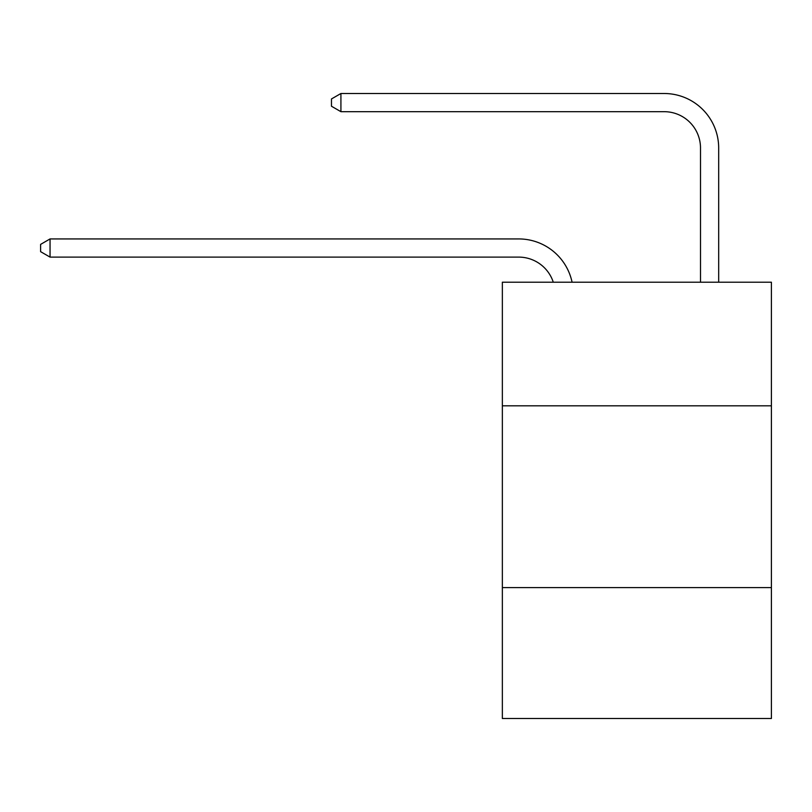 <?xml version="1.0" encoding="UTF-8"?>
<svg xmlns="http://www.w3.org/2000/svg" width="812" height="812" viewBox="0 0 812 812"><rect width="100%" height="100%" fill="white"/><g stroke="black" fill="none" stroke-linecap="round" stroke-linejoin="round"><path stroke-width="1.22" d="M771.4 405.817L771.4 282.2L502.354 282.2L502.354 405.817L771.4 405.817L771.4 718.498L502.354 718.498L502.354 405.817M771.4 587.614L502.354 587.614M518.706 257.11A36.357 36.357 -52 0 1 553.276 282.2A36.357 36.357 -38.2 0 0 518.706 257.11L50.05 257.11L40.6 251.659L40.6 244.392L50.05 238.931L518.706 238.931A54.536 54.536 128 0 1 572.074 282.2M700.502 282.2L700.502 148.038A36.357 36.357 102.5 0 0 664.145 111.68L340.918 111.68L331.469 106.23L331.469 98.952L340.918 93.502L664.145 93.502A54.536 54.536 56.5 0 1 718.681 148.038L718.681 282.2M700.502 148.038A36.357 36.357 -123.5 0 0 664.145 111.68A36.357 36.357 -123.5 0 1 700.502 148.038A36.357 36.357 -123.5 0 0 664.145 111.68A36.357 36.357 -123.5 0 1 700.502 148.038A36.357 36.357 -123.5 0 0 664.145 111.68A36.357 36.357 -123.5 0 1 700.502 148.038A36.357 36.357 -123.5 0 0 664.145 111.68A36.357 36.357 -123.5 0 1 700.502 148.038A36.357 36.357 -123.5 0 0 664.145 111.68A36.357 36.357 -123.5 0 1 700.502 148.038A36.357 36.357 -123.5 0 0 664.145 111.68A36.357 36.357 -123.5 0 1 700.502 148.038A36.357 36.357 -123.5 0 0 664.145 111.68A36.357 36.357 -123.5 0 1 700.502 148.038A36.357 36.357 -123.5 0 0 664.145 111.68A36.357 36.357 -123.5 0 1 700.502 148.038A36.357 36.357 -123.5 0 0 664.145 111.68A36.357 36.357 -123.5 0 1 700.502 148.038A36.357 36.357 -123.5 0 0 664.145 111.68A36.357 36.357 -123.5 0 1 700.502 148.038A36.357 36.357 -123.5 0 0 664.145 111.68A36.357 36.357 -123.5 0 1 700.502 148.038A36.357 36.357 -123.5 0 0 664.145 111.68A36.357 36.357 -123.5 0 1 700.502 148.038A36.357 36.357 -123.5 0 0 664.145 111.68A36.357 36.357 -123.5 0 1 700.502 148.038A36.357 36.357 -123.5 0 0 664.145 111.68A36.357 36.357 -123.5 0 1 700.502 148.038A36.357 36.357 -123.5 0 0 664.145 111.68A36.357 36.357 -123.5 0 1 700.502 148.038A36.357 36.357 -123.5 0 0 664.145 111.68A36.357 36.357 -123.5 0 1 700.502 148.038A36.357 36.357 -123.5 0 0 664.145 111.68A36.357 36.357 -123.5 0 1 700.502 148.038A36.357 36.357 -123.5 0 0 664.145 111.68A36.357 36.357 -123.5 0 1 700.502 148.038A36.357 36.357 -123.5 0 0 664.145 111.68A36.357 36.357 -123.5 0 1 700.502 148.038A36.357 36.357 -123.5 0 0 664.145 111.68M50.05 238.931L50.05 257.11M340.918 93.502L340.918 111.68"/></g></svg>
